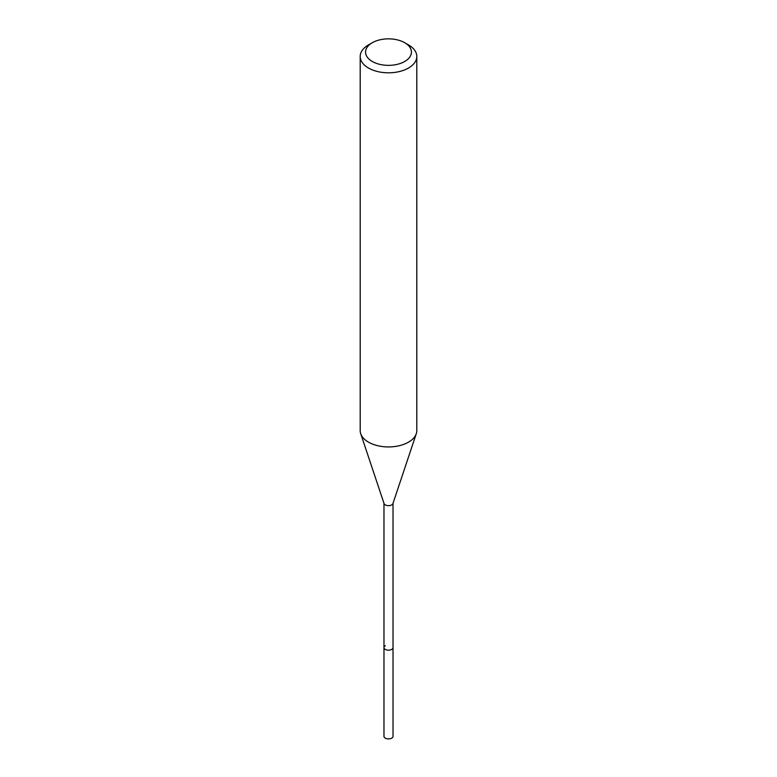 <?xml version="1.0" encoding="UTF-8"?>
<svg xmlns="http://www.w3.org/2000/svg" width="777" height="777" viewBox="0 0 777 777"><rect width="100%" height="100%" fill="white"/><g stroke="black" fill="none" stroke-linecap="round" stroke-linejoin="round"><path stroke-width="1.17" d="M383.974 503.292L383.974 736.305A4.526 2.613 0 0 0 386.771 738.713A4.526 2.613 0 0 0 391.705 738.15A4.526 2.613 0 0 0 393.026 736.305L393.026 647.562A4.526 2.613 180 0 1 391.705 649.407A4.526 2.613 180 0 1 386.771 649.97A4.526 2.613 180 0 1 383.974 647.562A4.526 2.613 180 0 1 385.295 645.706M404.73 61.47A22.951 13.258 180 0 1 372.27 61.47A22.951 13.258 180 0 1 372.27 42.735L372.27 42.735A22.951 13.258 180 0 1 404.73 42.735A22.951 13.258 180 0 1 404.73 61.47M368.483 44.911L372.27 42.735L368.483 44.92A28.302 16.336 180 0 1 368.483 44.911A28.302 16.336 180 0 0 360.198 56.468L360.198 430.594A28.302 16.336 0 0 0 360.713 433.692A28.302 16.336 0 0 0 380.206 446.221A28.302 16.336 0 0 0 408.517 442.152A28.302 16.336 0 0 0 416.287 433.692A28.302 16.336 0 0 0 416.802 430.594L416.802 56.468A28.302 16.336 180 0 1 408.517 68.026A28.302 16.336 180 0 1 377.671 71.571A28.302 16.336 180 0 1 360.198 56.468M404.73 42.735L408.517 44.92A28.302 16.336 180 0 1 416.802 56.468M416.287 433.692L392.948 503.535A4.526 2.613 180 0 1 391.705 504.895A4.526 2.613 180 0 1 387.169 505.545A4.526 2.613 180 0 1 384.052 503.535L360.713 433.692M383.974 647.562A4.526 2.613 0 0 0 386.771 649.97A4.526 2.613 0 0 0 391.705 649.407A4.526 2.613 0 0 0 393.026 647.562L393.026 503.292"/></g></svg>
